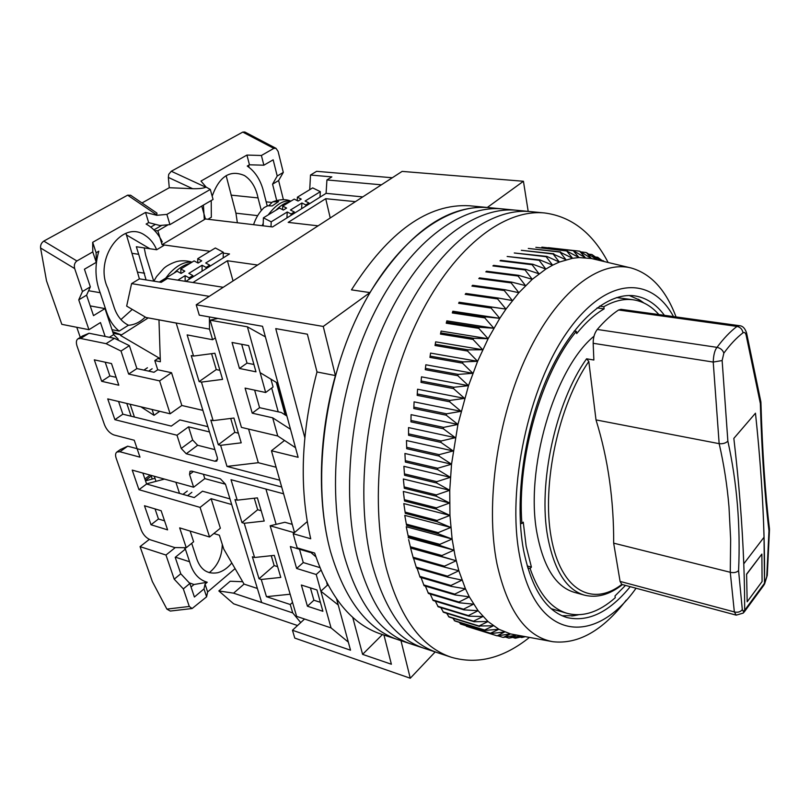 <?xml version="1.0" encoding="UTF-8"?>
<svg xmlns="http://www.w3.org/2000/svg" width="810" height="810" viewBox="0 0 810 810"><rect width="100%" height="100%" fill="white"/><g stroke="black" fill="none" stroke-linecap="round" stroke-linejoin="round"><path stroke-width="1.21" d="M622.414 584.607C609.626 594.732 596.95 598.246 584.385 595.137L574.249 592.323C556.146 586.926 543.804 567.658 537.243 534.529C524.394 470.63 554.121 368.752 593.983 336.241M658.854 314.553C651.453 306.129 642.867 301.199 633.106 299.781C623.862 298.546 614.112 300.854 603.835 306.717L604.118 308.883C594.834 314.25 585.691 322.481 576.679 333.588L576.356 331.381C541.455 372.914 516.78 458.642 521.903 523.543L523.26 522.167L526.146 546.142L531.411 567.101L530.094 568.509C538.832 593.71 551.225 608.664 567.253 613.362C582.967 617.362 598.975 612.137 615.266 597.709L615.003 595.947L625.462 585.428M304.803 437.592L275.744 328.617L307.385 334.196L317.004 371.962C301.057 432.165 298.961 487.762 310.716 538.771L293.19 533.709L295.103 540.898L297.199 547.874L314.655 553.058C329.65 597.446 351.884 624.5 381.378 634.22L400.96 640.619M317.004 371.962L335.411 375.577C318.451 436.094 317.014 502.22 330.429 551.256C344.837 600.068 367.497 629.593 398.419 639.829C367.497 629.593 344.837 600.068 330.429 551.256C312.133 484.37 322.967 387.281 358.06 314.908C393.174 242.392 446.3 203.107 489.169 207.633L502.777 208.94C460.222 204.444 407.288 244.063 372.165 317.176C337.051 390.147 326.015 487.974 344.048 555.245C358.243 604.321 380.7 633.947 411.399 644.112L398.419 639.829M196.212 304.803L323.251 326.45L369.937 292.592L351.469 289.858C388.729 231.468 428.044 203.431 469.425 205.76L487.296 207.481L523.432 181.268L402.114 171.396L196.212 304.803L199.27 315.151L262.521 326.288L298.12 457.306L271.451 450.755L294.536 532.545M336.616 599.005L350.527 650.207L292.461 630.261L294.779 638.098L410.265 678.233L400.98 640.68M292.461 630.261L304.55 619.022M435.183 651.939L410.265 678.233M383.96 635.07L391.382 664.24L362.596 654.358L352.704 617.271M335.411 375.577L323.251 326.45M523.432 181.268L528.191 211.38M487.296 207.481C446.28 205.193 407.167 233.564 369.937 292.592M271.451 450.755L284.523 440.458M527.188 565.957L531.411 567.101M576.356 331.381L574.179 331.047M520.385 523.169L521.903 523.543M604.118 308.883L597.081 307.901M599.562 306.119L603.835 306.717M530.094 568.509L527.755 567.871M348.33 642.128L331.057 627.902L320.861 591.199L338.246 604.999M315.87 556.804L309.865 551.63M290.507 429.29L272.686 417.818L277.739 435.983L295.508 447.717M265.397 336.879L247.415 326.825L260.142 372.671L278.053 383.454M293.19 533.709L307.223 521.64M382.421 634.564L362.596 654.358M254.634 390.147L259.575 407.673L281.343 412.523L286.902 416.046M310.078 552.39L290.355 546.537L296.622 568.458L316.214 574.492L320.861 591.199L327.412 585.174L328.171 585.407M331.057 627.902L296.622 616.37L270.165 525.771L294.324 532.737M307.415 606.214L322.886 611.277L316.923 589.953L301.36 585.033L307.415 606.214L313.895 600.23L310.412 587.898M292.228 524.364L284.877 522.268L270.165 525.771M277.739 435.983L241.441 427.386L210.144 320.193L217.829 318.421M239.466 368.469L232.035 342.468L248.65 345.597L255.97 371.82L239.466 368.469L247.01 363.113L253.925 364.48M272.686 417.818L252.244 413.171L245.086 388.111L265.66 392.506L260.142 372.671M247.415 326.825L210.144 320.193M259.575 407.673L252.244 413.171M241.694 344.291L247.01 363.113M270.935 379.171L273.081 386.988L265.66 392.506M319.818 567.587L303.264 562.555L299.518 549.261M327.412 585.174L326.734 582.704M320.385 602.326L313.895 600.23M303.264 562.555L296.622 568.458M316.214 574.492L320.912 570.25M608.128 262.47C592.738 233.098 571.617 216.594 544.755 212.979L516.577 210.266C474.346 205.791 421.615 245.764 386.481 319.484C351.358 393.052 340.109 491.64 357.858 559.295C371.851 608.644 394.085 638.361 424.561 648.446L411.399 644.112C380.7 633.947 358.243 604.321 344.048 555.245C326.015 487.974 337.051 390.147 372.165 317.176C407.288 244.063 460.222 204.444 502.777 208.94L516.577 210.266C474.346 205.791 421.615 245.764 386.481 319.484C351.358 393.052 340.109 491.64 357.858 559.295C371.851 608.644 394.085 638.361 424.561 648.446L437.916 652.84C407.673 642.836 385.661 613.028 371.881 563.406C385.661 613.028 407.673 642.836 437.916 652.84L451.443 657.295C477.495 664.787 503.476 658.176 529.375 637.47M530.57 211.612C488.663 207.157 436.165 247.485 401.021 321.823C365.887 396.009 354.426 495.366 371.881 563.406C354.426 495.366 365.887 396.009 401.021 321.823C436.165 247.485 488.663 207.157 530.57 211.612M544.755 212.979C503.202 208.555 450.937 249.237 415.783 324.202C380.649 399.006 368.965 499.152 386.127 567.577C399.674 617.473 421.453 647.382 451.443 657.295M626.251 600.139C602.66 630.706 578.158 644.558 552.764 641.702C526.115 636.792 507.516 610.821 496.965 563.79C485.038 504.387 497.3 417.626 527.219 354.648C557.148 291.519 599.43 259.747 631.233 268.009C651.027 273.74 665.972 290.041 676.046 316.933M630.575 267.857L591.401 258.491L579.018 257.57L572.589 258.269L559.366 262.055L552.622 265.164L545.839 269.072L532.251 279.318L518.876 292.714L505.966 309.096L499.78 318.33L488.116 338.712L477.606 361.3L468.504 385.671L457.933 424.45L451.534 464.201L449.742 490.293L449.945 515.423L452.122 539.055L455.048 555.802L458.855 570.746L465.466 588.829L469.334 596.848L478.092 610.71L488.025 621.543L498.899 629.289L510.513 633.926L552.096 641.581M636.053 588.262L635.546 588.941C594.317 646.734 535.035 641.5 519.605 555.731C506.584 488.916 528.454 386.674 567.456 331.695C606.336 276.2 651.301 275.481 673.495 316.578M664.403 315.323C656.12 304.054 646.137 297.564 634.473 295.832C607.186 292.025 572.447 321.692 548.279 375.263C524.131 428.743 514.239 500.246 523.554 550.213C531.481 588.678 545.93 611.115 566.919 617.524C588.252 622.424 609.353 612.147 630.221 586.703M465.973 625.705L497.107 635.85L504.63 631.992L491.073 633.511L490.465 633.228L498.899 629.289L485.2 630.372L484.613 630.008L493.361 625.806L478.973 625.998L488.025 621.543L474.093 621.715L473.556 621.189L482.922 616.511L468.909 616.187L468.393 615.58L478.092 610.71L464.008 609.869L463.533 609.191L473.556 604.149L459.422 602.792L458.976 602.033L469.334 596.848L455.19 594.955L454.774 594.115L465.466 588.829L451.312 586.389L450.937 585.478L461.963 580.122L447.839 577.125L447.505 576.153L458.855 570.746L444.781 567.202L444.498 566.16L456.172 560.753L442.169 556.642L441.926 555.538L453.914 550.172L440.012 545.515L439.82 544.35L452.122 539.055L438.342 533.841L438.2 532.636L450.795 527.452L437.157 521.701L437.066 520.445L449.945 515.423L436.489 509.146L436.448 507.85L449.601 503.01L436.327 496.226L436.347 494.9L449.742 490.293L436.691 483.023L436.762 481.666L450.39 477.333L437.582 469.608L437.694 468.231L451.534 464.201L438.979 456.04L439.152 454.653L453.185 450.957L440.903 442.392L441.126 441.005L455.321 437.683L443.333 428.753L443.607 427.376L457.933 424.45L446.249 415.196L446.573 413.819L461.022 411.318L449.641 401.78L450.016 400.423L464.545 398.368L453.499 388.587L453.914 387.261L468.504 385.671L457.792 375.688L458.247 374.392L472.868 373.299L462.49 363.153L462.986 361.898L477.606 361.3L467.572 351.044L468.109 349.839L482.699 349.758L473.01 339.42L473.577 338.276L488.116 338.712L478.761 328.354L479.358 327.26L493.827 328.222L484.795 317.884L485.423 316.852L499.78 318.33L491.093 308.063L491.741 307.101L505.966 309.096L497.593 298.93L498.272 298.039L512.345 300.54L504.286 290.527L504.964 289.707L518.876 292.714L511.11 282.872L511.809 282.143L525.518 285.626L518.046 276.007L518.754 275.359L532.251 279.318L525.052 269.953L525.761 269.386L539.035 273.8L532.089 264.718L532.808 264.232L545.839 269.072L539.136 260.304L539.845 259.909L552.622 265.164L546.142 256.729L546.851 256.416L559.366 262.055L553.088 253.986L566.028 259.757L559.953 252.072L572.589 258.269L566.686 250.978L579.018 257.57L573.267 250.695L585.296 257.651L579.687 251.201L591.401 258.491L586.531 252.649L596.859 259.777M459.26 622.333L460.849 624.115L491.073 633.511M452.82 618.182L454.866 620.966L485.2 630.372M446.664 613.281L449.064 617.028L479.53 626.444M440.832 607.611L443.505 612.309L474.093 621.715M435.324 601.182L438.19 606.801L468.909 616.187M430.181 594.013L433.168 600.534L464.008 609.869M425.402 586.116L428.46 593.497L459.422 602.792M421.038 577.52L424.096 585.731L455.19 594.955M417.089 568.255L420.106 577.257L451.312 586.389M413.576 558.343L416.512 568.083L447.839 577.125M456.172 560.753L410.589 548.036L413.343 558.272L444.781 567.202M643.889 302.97L640.082 300.287L629.319 295.518M525.174 636.711L521.711 637.541L524.576 636.609M523.554 636.417L515.281 638.209L521.275 636.012M520.698 635.911L508.923 638.128L516.415 635.131M516.355 635.121L503.273 637.399L510.513 633.926L497.107 635.85M597.051 259.818L591.908 254.502L600.655 260.688M601.435 260.871L597.679 257.266L603.065 261.266M604.098 261.508L603.197 260.719L604.301 261.559M408.635 539.571L410.619 547.844L442.169 556.642M452.122 539.055L406.245 526.743L408.351 536.858L440.012 545.515M450.795 527.452L404.767 515.373L406.579 525.346L438.342 533.841M449.945 515.423L403.795 503.577L405.304 513.368L437.157 521.701M449.601 503.01L403.309 491.437L404.534 500.995L436.489 509.146M449.742 490.293L403.339 478.993L404.291 488.268L436.327 496.226M450.39 477.333L403.876 466.317L404.565 475.267L436.691 483.023M451.534 464.201L404.919 453.478L405.375 462.054L437.582 469.608M453.185 450.957L406.468 440.539L406.711 448.7L438.979 456.04M455.321 437.683L408.524 427.579L408.564 435.284L440.903 442.392M457.933 424.45L411.075 414.659L410.943 421.868L443.333 428.753M461.022 411.318L414.092 401.851L413.809 408.534L446.249 415.196M464.545 398.368L417.575 389.225L417.17 395.341L449.641 401.78M468.504 385.671L421.494 376.842L420.998 382.381L453.499 388.587M472.868 373.299L425.837 364.773L425.26 369.704L457.792 375.688M477.606 361.3L430.576 353.089L429.948 357.392L462.49 363.153M482.699 349.758L435.669 341.84L435.031 345.495L467.572 351.044M488.116 338.712L441.106 331.077L440.468 334.095L473.01 339.42M493.827 328.222L446.837 320.861L446.239 323.22L478.761 328.354M499.78 318.33L452.841 311.232L452.304 312.943L484.795 317.884M459.179 302.302L458.632 303.304L491.093 308.063M465.649 293.746L465.183 294.334L497.593 298.93M504.964 289.707L472.615 285.292L471.926 286.092L504.286 290.527M511.809 282.143L479.52 277.87L478.811 278.589L511.11 282.872M518.754 275.359L486.537 271.228L485.818 271.866L518.046 276.007M525.761 269.386L493.624 265.366L492.905 265.923L525.052 269.953M532.808 264.232L500.752 260.324L500.033 260.8L532.089 264.718M539.845 259.909L507.161 256.476L539.136 260.304M546.851 256.416L514.279 252.983L546.142 256.729M553.797 253.753L521.336 250.31L553.088 253.986M560.641 251.93L528.302 248.447L559.953 252.072M567.365 250.918L535.845 247.333L566.686 250.978M573.936 250.705L541.86 247.141L573.267 250.695M562.079 615.752L573.844 615.711L578.411 614.79M521.711 637.541L520.425 637.146M515.281 638.209L512.963 637.49M508.923 638.128L505.41 637.035M502.645 637.278L497.755 635.759M496.479 635.647L466.378 626.282M490.465 633.228L460.232 623.832M484.613 630.008L454.258 620.602M478.973 625.998L448.487 616.582M473.556 621.189L442.949 611.783M468.393 615.58L437.673 606.204M463.533 609.191L432.672 599.846M458.976 602.033L428.004 592.748M454.774 594.115L423.681 584.901M450.937 585.478L419.722 576.356M447.505 576.153L416.168 567.121M444.498 566.16L413.049 557.24M441.926 555.538L410.366 546.75M453.914 550.172L408.189 537.648M439.82 544.35L408.149 535.704M438.2 532.636L406.428 524.151M437.066 520.445L405.202 512.133M436.448 507.85L404.484 499.709M436.347 494.9L404.291 486.962M436.762 481.666L404.625 473.931M437.694 468.231L405.486 460.708M439.152 454.653L406.873 447.343M441.126 441.005L408.787 433.917M443.607 427.376L411.207 420.511M446.573 413.819L414.133 407.187M450.016 400.423L417.535 394.014M602.205 260.597L603.197 260.719M453.914 387.261L421.413 381.075M595.644 257.023L597.679 257.266M458.247 374.392L425.726 368.439M588.708 254.137L591.908 254.502M462.986 361.898L430.454 356.167M581.367 251.961L585.903 252.477M468.109 349.839L435.567 344.321M548.4 247.668L579.687 251.201M473.577 338.276L441.045 332.961M479.358 327.26L446.847 322.147M485.423 316.852L452.942 311.931M491.741 307.101L459.29 302.363M505.966 309.096L459.088 302.241M498.272 298.039L465.861 293.463M730.266 572.275L613.666 543.156C613.778 521.802 612.39 500.884 609.505 480.401C606.639 459.898 602.144 439.739 596.008 419.904L588.809 361.452C558.546 405.051 541.505 484.724 551.205 537.435C560.662 590.47 592.302 607.237 621.807 584.415L736.219 615.144L734.346 611.925L730.266 572.275L730.65 539.338L728.98 506.726C727.147 485.048 723.867 464.019 719.158 443.657L713.225 362.06C713.499 354.942 714.764 350.041 717.012 347.358C723.553 338.529 730.215 331.553 737.009 326.41L739.429 325.701M739.297 325.681L621.007 309.329L618.577 309.987C611.398 314.746 604.29 321.236 597.264 329.457C594.51 333.042 593.153 337.649 593.173 343.288L593.862 360.015L586.572 358.81L588.809 361.452M743.469 612.826L744.663 610.305L743.175 611.206L742.304 609.596C740.462 611.955 737.809 612.735 734.346 611.925L620.085 581.408L621.807 584.415M764.033 537.232C763.02 498.444 760.165 457.103 755.467 413.201L733.84 438.382C739.034 482.861 742.335 524.688 743.752 563.851L764.033 537.232L764.488 583.271L744.663 610.305C744.684 558.232 741.079 500.924 733.84 438.382L755.467 413.201C762.007 474.893 765.015 531.552 764.488 583.18M769.49 529.396L767.283 575.151L764.488 583.281M620.085 581.408L613.666 543.156M766.787 576.325L768.973 530.753C764.691 495.193 761.805 452.76 760.337 403.461L746.091 334.986C745.403 332.677 744.37 331.958 743.003 332.819C736.482 337.81 730.104 344.594 723.846 353.15L722.135 360.551L727.866 441.136C737.019 482.77 740.583 525.923 738.578 570.594L742.304 609.596M746.587 574.118L761.866 554.091L762.078 581.55L747.174 601.789L746.587 574.118L747.174 601.789M760.914 402.246C762.352 451.281 765.207 493.472 769.46 528.819L768.973 530.753M596.008 419.904L719.199 443.667C722.895 444.001 725.78 443.161 727.866 441.136M738.578 570.594C736.594 572.488 733.84 573.055 730.326 572.295M722.135 360.551L713.225 362.06L593.173 343.288M746.091 334.986L746.516 332.778C744.967 328.182 742.567 325.812 739.307 325.681M760.337 403.461L760.884 401.882L746.577 333.011M761.866 554.091L746.759 574.158M744.198 612.036L763.84 585.225L764.488 583.271M743.6 612.684L744.663 610.213M281.698 487.023L137.123 448.73L281.698 487.023M193.347 471.552L189.54 474.447L193.631 487.225L132.222 470.104L138.956 489.685L200.08 507.394L209.557 537L179.668 527.877L186.26 547.712L174.757 547.57L150.387 539.814C146.296 538.103 143.248 534.853 141.234 530.044L116.174 458.227C115.192 455.21 115.425 453.134 116.883 452.02L119.88 451.747L139.978 457.164L134.247 440.245L114.078 435C109.887 433.451 106.707 430.059 104.52 424.845L77.072 346.154C75.897 342.498 76.211 340.038 78.013 338.772L80.646 338.469L106.08 343.663L121.014 351.054L128.638 374.058L159.6 380.872L170.13 413.788L107.74 398.905L114.888 419.681L176.995 435.233L181.217 448.457L186.239 453.762L214.994 461.244L216.867 461.032L217.394 457.772L176.185 323.079L146.023 317.49L209.496 329.123L212.605 339.724L187.15 334.905L193.56 356.056L214.883 353.251L222.568 379.384L201.447 382.097L213.121 420.623L233.928 418.041L241.218 442.827L220.603 445.328L226.992 466.418L279.774 480.208M189.54 474.447L189.996 471.309L191.767 471.126L220.401 478.842L225.484 484.218L204.798 478.619L193.631 487.225M300.723 622.576L292.724 612.907L233.482 593.133L261.671 602.498L225.484 484.218M292.724 612.907L290.264 604.513L292.552 602.438M283.601 493.806L231.012 479.692L237.219 500.175L234.971 499.547L241.977 522.622L244.225 523.28L254.593 557.493L252.366 556.804L259.038 578.765L261.245 579.474L266.46 596.676L290.264 604.513M161.139 510.735L144.484 505.754L151.014 524.748L167.599 529.872L161.139 510.735M150.994 475.338L152.24 479.044M154.285 476.26L155.986 481.342M229.969 498.889L202.47 491.204L194.258 497.583L146.59 484.005L142.874 473.08M186.26 547.712L193.631 541.758L190.127 531.066M137.113 448.689L127.697 446.188L120.336 449.57M164.552 520.83L158.466 518.987L155.044 508.913M200.08 507.394L211.106 498.707L220.371 528.211L209.557 537M146.59 484.005L138.956 489.685M211.106 498.707L231.701 504.529M204.798 478.619L203.431 474.265M257.377 588.455L244.053 584.101L223.752 549.048L219.378 535.197L213.84 533.517M233.624 593.133L244.053 584.101M233.482 593.133L218.832 590.946L233.665 603.825L297.543 625.533M290.152 594.226L266.46 596.676M265.923 489.058L276.129 524.353M244.225 523.28L264.212 521.043L257.398 497.867L237.219 500.175M261.245 579.474L280.786 577.419L274.296 555.366L254.593 557.493M259.038 578.765L274.165 565.582L271.249 555.701M241.977 522.622L257.671 509.733L254.269 498.221M151.014 524.748L158.466 518.987M218.832 590.946L230.172 581.246L242.676 581.722M277.617 566.656L274.165 565.582M261.174 510.725L257.671 509.733M151.247 476.108L145.385 480.462M184.903 547.692L189.581 561.755L175.416 557.169M189.256 582.825L193.995 584.506L207.238 582.248C198.632 579.768 192.75 572.943 189.581 561.755M235.082 568.61L207.623 591.938L205.041 584.091L203.998 588.91L194.4 597.021L189.854 583.463L180.772 573.774L175.213 557.341L185.055 549.383L184.488 547.692M154.973 478.315L145.516 480.846M144.879 478.993L150.133 475.106M164.46 479.095L146.529 483.843M149.313 539.389L140.059 546.628L152.361 581.58L166.89 609.11L170.292 611.054L192.122 608.523L189.287 606.467L183.333 588.9L174.211 579.17L165.969 555.032L175.264 547.58M205.041 584.091L207.238 582.248M191.686 543.328L196.01 556.49C199.665 569.207 206.904 574.614 217.738 572.71C222.882 571.333 227.569 568.083 231.802 562.95M191.038 586.987L193.995 584.506M180.772 573.774L174.211 579.17M189.854 583.463L183.333 588.9M203.998 588.91L206.601 596.828L192.122 608.523M179.516 493.391L175.891 482.284M187.292 491.042L182.969 494.373M191.869 492.338L187.555 495.679M222.284 544.411C221.991 556.571 217.627 565.998 209.213 572.69M165.969 555.032L140.059 546.628M207.623 591.938L206.601 596.828M286.325 415.672L277.466 383.1M276.311 382.401L285.171 414.943M278.215 411.824L271.674 388.031M220.603 445.328L218.315 444.751L210.813 420.076L213.121 420.623M201.447 382.097L199.128 381.601L191.221 355.58L193.56 356.056M94.314 359.853L101.695 381.308L118.797 385.216L111.496 363.558L94.314 359.853M160.269 359.113L157.778 358.597L154.801 360.582L157.727 369.765L154.011 372.276L136.89 368.58L129.377 345.647L114.473 338.327L89.039 333.244L82.418 336.039M207.876 426.667L179.891 419.924L171.295 426.1L122.867 414.193L118.554 401.476M116.144 377.328L109.866 375.931L105.209 362.202M134.43 417.028L130.137 404.241M148.159 317.935L120.579 335.492L160.258 358.688M131.088 416.208L126.795 403.451M144.2 247.85L145.76 255.474L153.708 281.141M316.629 171.315L392.303 177.755L381.419 184.812L326.926 179.931L331.847 176.894L310.513 175.031L316.629 171.315M355.418 201.66L325.721 198.693L330.237 217.971M318.097 225.838L288.188 222.385L325.721 198.693M233.047 280.938L227.418 260.749L257.6 265.032M276.109 467.238L258.299 462.712L248.579 429.077M114.473 338.327L106.08 343.663M226.992 466.418L258.299 462.712M230.708 418.436L234.809 432.317L218.315 444.751M211.582 353.686L216.27 369.573L199.128 381.601M212.605 339.724L215.308 337.892M131.584 283.611L139.431 278.853L161.2 282.346L167.407 278.508L223.236 287.297L209.263 296.349L131.584 283.611L126.664 306.109L146.023 317.49M209.496 329.123L209.405 316.933M186.239 453.762L197.65 445.267L214.903 449.641M176.995 435.233L188.538 426.84L192.669 440.002L181.217 448.457M209.496 431.953L188.538 426.84M114.888 419.681L122.867 414.193M170.13 413.788L181.835 405.486L202.885 410.366M159.6 380.872L171.538 372.721L181.835 405.486M157.727 369.765L171.538 372.721M128.638 374.058L136.89 368.58M121.014 351.054L129.377 345.647M101.695 381.308L109.866 375.931M185.784 281.394L229.503 253.955L223.256 253.105M209.942 251.272L162.061 244.691L157.859 230.769L154.7 230.698M157.859 230.769L168.156 224.775M201.761 206.054L205.416 218.963L272.545 226.942L326.086 193.347L362.758 196.901M309.724 189.692L310.513 175.031M162.061 244.691L205.416 218.963M227.418 260.749L192.942 282.528M234.809 432.317L238.383 433.178M216.27 369.573L219.905 370.322M197.65 445.267L192.669 440.002M154.801 360.582L160.36 361.746L158.973 319.92M326.086 193.347L326.926 179.931M202.085 271.168L202.075 265.234L188.841 273.365L192.861 275.572L192.871 276.949M223.206 257.914L223.266 252.214L215.349 247.992L197.741 258.694L201.72 260.84L198.085 263.068L194.096 260.901L180.822 268.981L180.883 273.324M159.337 282.042L177.096 271.249L181.096 273.446L184.822 271.168L180.822 268.981M189.155 279.278L189.145 277.87L185.115 275.653L177.805 280.139M189.145 277.87L192.861 275.572M223.266 252.214L205.72 262.997L209.719 265.164L206.084 267.411L202.075 265.234M206.084 268.657L206.084 267.411M197.741 258.694L197.761 262.885M209.719 265.164L209.709 266.379M185.176 281.303L185.115 275.653M189.874 263.473C184.629 264.566 179.344 267.776 174.039 273.102M289.666 201.882C285.231 202.632 280.655 205.406 275.947 210.205M301.614 208.707L301.927 202.976L290.446 210.023L294.334 211.987L294.263 213.314M319.99 197.174L320.345 191.676L312.69 187.89L297.392 197.184L301.239 199.108L298.08 201.042L294.233 199.108L282.71 206.105L282.558 209.628M291.043 215.339L291.114 213.972L287.226 211.997L271.198 221.829L263.402 217.829L279.48 208.069L283.348 210.033L286.578 208.059L282.71 206.105M291.114 213.972L294.334 211.987M320.345 191.676L305.087 201.042L308.954 202.976L305.795 204.92L301.927 202.976M305.734 206.125L305.795 204.92M271.198 221.829L271.006 226.76M263.139 225.828L263.402 217.829M297.392 197.184L297.219 200.607M308.954 202.976L308.883 204.14M286.942 217.91L287.226 211.997M192.031 262.167C185.267 259.939 178.666 261.012 177.957 261.316C177.086 261.164 167.943 264.262 163.59 268.596L156.573 276.544L153.859 281.161M268.89 205.639L272.616 201.862L278.62 201.528L272.19 205.932L267.695 205.801L264.151 207.562C259.382 212.038 255.859 217.748 253.56 224.694M125.955 233.31L131.969 253.317L138.692 254.299L136.333 246.746L156.674 249.743C154.001 243.445 150.164 238.677 145.172 235.447C122.431 218.832 93.697 259.271 107.791 288.137L114.22 307.689C117.136 316.123 121.875 321.965 128.456 325.215L119.171 331.098C113.562 326.572 109.401 320.315 106.677 312.326L100.167 292.714L88.594 290.719M155.459 224.37L150.751 227.083M138.692 254.299L146.073 279.916M237.36 222.76L235.933 213.182L257.661 215.642M267.219 205.912L264.202 194.208C261.438 181.319 255.788 171.943 247.252 166.06L249.46 164.794L246.928 155.064L261.397 155.49L273.831 148.382L276.038 148.352L278.103 151.45L283.298 172.409L278.61 180.549L283.409 199.695M249.46 164.794L263.868 165.2L273.162 159.813L277.223 176.013L272.565 184.164L276.686 200.455M248.943 167.235L248.802 165.179M271.563 202.419L266.176 201.852M159.712 411.298L154.001 415.317L152.088 409.485M140.879 406.802L154.001 415.317M118.23 339.117L113.633 334.601L104.986 308.59L90.214 305.897M105.148 336.464L100.47 322.552L88.948 329.7L78.742 299.852L82.458 291.509L74.672 268.566C73.852 265.234 74.601 262.703 76.899 260.972L92.796 251.89L96.248 262.359L84.432 269.214L90.345 286.831L86.589 295.174L93.504 315.627L104.986 308.59M96.248 262.359L96.117 252.74L98.81 251.191C94.628 265.579 95.074 279.42 100.167 292.714M121.49 334.905L112.641 331.634M112.003 329.7L119.171 331.098M120.943 319.555L132.283 309.41M139.401 278.873L131.969 253.317M145.253 317.044C140.221 322.117 134.592 324.861 128.355 325.286M226.132 175.618L235.933 213.182M76.788 327.301L80.281 337.365M130.673 195.301L127.636 195.169L43.801 241.096C41.421 242.747 40.348 245.035 40.581 247.992L46.504 280.807L61.823 324.334L88.948 329.7M130.511 195.169L156.938 213.091L156.775 215.308L166.89 214.397L169.928 224.623L213.07 199.462L210.296 189.439L206.125 187.09L200.971 181.065L246.928 155.064M204.322 219.611L203.411 205.092M207.937 219.267L211.339 217.252L211.228 200.536M261.316 210.539L258.036 197.913C255.919 187.576 251.414 180.134 244.509 175.578C230.111 169.391 219.328 176.266 212.169 196.192M258.036 197.913L231.052 195.129M272.565 184.164L278.61 180.549M277.223 176.013L283.298 172.409M263.868 165.2L261.397 155.49M78.742 299.852L86.589 295.174M113.633 334.601L109.36 337.304M147.43 367.75L143.917 370.099M152.148 368.752L148.635 371.112M82.458 291.509L90.345 286.831M156.674 249.743L163.822 245.501M96.117 252.74L92.684 242.311L145.547 212.412L148.655 222.608L146.124 224.056L147.987 225.139C154.011 229.017 158.78 234.627 162.304 241.957M169.928 224.623L159.843 225.494L148.655 222.608M206.125 187.09L205.861 187.242C203.249 188.345 198.845 188.841 192.648 188.7L169.28 187.728L141.983 202.956M276.038 148.352L244.802 131.99L242.767 132.091L171.285 171.254L168.723 174.342L168.348 177.42L169.28 187.728M92.684 242.311L92.796 251.89M156.775 215.308L145.547 212.412M210.296 189.439L166.89 214.397M584.385 595.137C566.423 589.781 554.222 570.473 547.783 537.212C537.749 483.965 555.609 401.952 586.572 358.81M744.38 610.588L743.215 613.089L736.219 615.144M764.215 584.607L764.792 582.754M743.003 332.819C742.395 329.336 740.401 327.2 737.009 326.41L618.577 309.987M597.264 329.457L717.012 347.358C720.515 348.128 722.793 350.062 723.846 353.15M119.88 451.747L127.697 446.188M166.89 609.11L189.287 606.467M80.646 338.469L89.039 333.244M217.627 459.229L214.994 461.244M191.788 262.318C184.558 261.387 176.965 265.285 168.996 273.993L165.685 278.174M290.83 201.174C283.652 199.817 276.109 204.393 268.191 214.923M263.22 223.388L262.167 225.717M126.198 234.799L149.708 248.629M137.913 272.18L144.605 273.223M40.581 247.992L74.672 268.566M205.861 187.242L171.285 171.254M242.767 132.091L273.831 148.382M76.899 260.972L43.801 241.096M127.636 195.169L157.059 215.146M168.348 177.42L192.648 188.7M616.552 297.584L633.106 299.781M551.215 608.715L567.253 613.362M640.082 300.287L638.26 299.204M573.844 615.711L571.738 615.964M764.589 583.98L767.272 575.353M120.67 449.327L116.883 452.02M161.808 225.332L153.93 229.898M82.752 335.836L78.013 338.772M290.881 201.143C285.95 198.987 279.855 199.23 272.616 201.862M113.187 333.274L121.135 334.834M146.175 224.026L147.359 224.755"/></g></svg>
